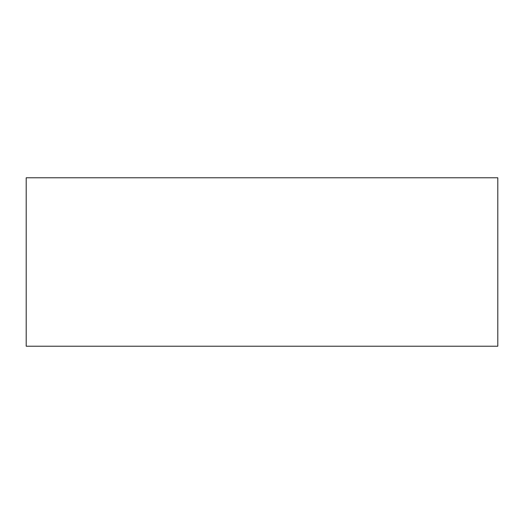<?xml version="1.0" encoding="UTF-8"?>
<svg xmlns="http://www.w3.org/2000/svg" width="524" height="524" viewBox="0 0 524 524"><rect width="100%" height="100%" fill="white"/><g stroke="black" fill="none" stroke-linecap="round" stroke-linejoin="round"><path stroke-width="0.79" d="M497.8 346.213L497.8 177.787L26.2 177.787L26.2 346.213L497.8 346.213"/></g></svg>
